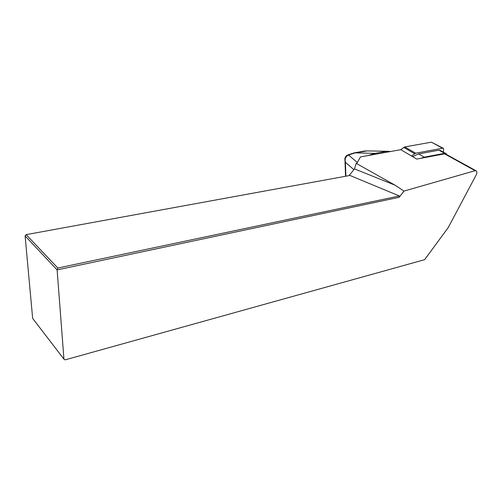 <?xml version="1.0" encoding="UTF-8"?>
<svg xmlns="http://www.w3.org/2000/svg" width="502" height="502" viewBox="0 0 502 502"><rect width="100%" height="100%" fill="white"/><g stroke="black" fill="none" stroke-linecap="round" stroke-linejoin="round"><path stroke-width="0.75" d="M475.846 170.68L445.87 154.152L444.577 153.844L416.786 159.084L400.765 149.684L360.461 156.931L356.909 163.206L356.175 163.345L395.011 185.163L403.997 191.08L399.19 197.286L57.115 269.894L63.936 359.131L65.191 359.852L424.642 259.666L448.223 227.575L476.348 174.646C477.082 173.058 477.076 171.822 476.323 170.944L475.105 170.699L403.997 191.08M349.085 175.618L354.5 168.892L356.175 163.345M354.5 168.892L395.011 185.163M399.354 195.962L349.957 175.455L26.148 234.641L57.83 268.024L399.354 195.962L399.19 197.286M57.83 268.024L57.115 269.894L25.1 235.909L32.655 318.4L63.936 359.131M26.148 234.641L25.1 235.909M387.651 152.043L373.821 154.528M347.986 154.861L348.513 155.011C345.671 156.404 344.642 158.839 345.414 162.315L344.937 158.663M367.15 150.907L354.851 152.991L348.513 155.011L357.33 162.466M368.048 155.564L374.85 153.38L387.061 151.278L390.587 151.51M348.513 155.011L348.005 154.861L354.343 152.846L374.85 153.38L375.182 154.089M420.682 158.35L424.259 157.157L444.653 153.323L446.209 153.687L446.786 154.66M412.544 156.593L418.655 153.932L438.943 150.173L440.492 150.544L445.607 153.361M443.028 151.937L443.498 151.24L443.567 148.473L442.551 148.241L415.65 153.192L411.439 155.946M400.489 149.734L404.794 146.923L415.65 153.192M443.178 148.266L431.413 142.173L404.794 146.923M444.577 153.844L475.105 170.699M353.803 169.613L345.414 162.315L345.884 176.202M438.943 150.173L444.653 153.323M418.655 153.932L424.259 157.157M431.413 142.173L442.551 148.241M403.708 147.4L414.552 153.687M348.005 154.861C343.625 156.712 345.188 160.489 345.018 161.393L345.539 176.265M366.303 150.889L387.061 151.278M354.343 152.846L365.042 150.914M390.612 151.51L387.199 151.284"/></g></svg>
